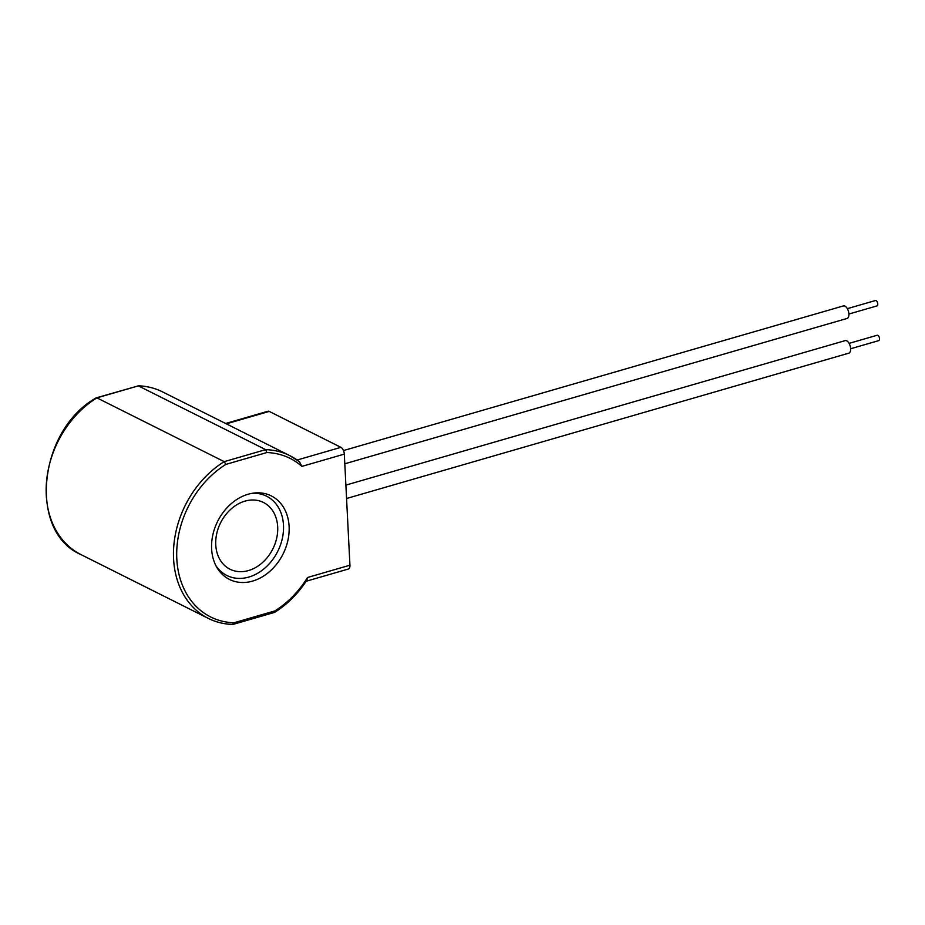 <?xml version="1.0" encoding="UTF-8"?>
<svg xmlns="http://www.w3.org/2000/svg" width="925" height="925" viewBox="0 0 925 925"><rect width="100%" height="100%" fill="white"/><g stroke="black" fill="none" stroke-linecap="round" stroke-linejoin="round"><path stroke-width="1.39" d="M849.092 343.383L877.189 335.243A2.798 1.411 73.9 0 1 877.837 335.336A2.798 1.411 73.9 0 1 879.467 338.134A2.798 1.411 73.9 0 1 878.75 340.62L850.642 348.76M346.563 498.506L848.826 353.165A6.533 3.295 -106.1 0 0 850.642 348.713A6.533 3.295 -106.1 0 0 845.196 340.62L345.881 485.105M847.323 308.661L875.432 300.533A2.798 1.411 73.9 0 1 876.079 300.613A2.798 1.411 73.9 0 1 877.709 303.412A2.798 1.411 73.9 0 1 876.993 305.909L848.884 314.038M344.805 463.795L847.057 318.454A6.533 3.295 -106.1 0 0 848.884 314.003A6.533 3.295 -106.1 0 0 843.427 305.909L343.487 450.567M277.685 526.88A37.335 29.218 -63.4 0 1 262.376 562.678A37.335 29.218 -63.4 0 1 230.001 569.222A37.335 29.218 -63.4 0 1 215.756 544.802A37.335 29.218 -63.4 0 1 231.065 509.004A37.335 29.218 -63.4 0 1 263.44 502.46A37.335 29.218 -63.4 0 1 277.685 526.88M289.109 526.452A46.712 36.561 -63.4 0 1 261.509 577.304A46.712 36.561 -63.4 0 1 216.808 567.314A46.712 36.561 -63.4 0 1 211.617 548.872A46.712 36.561 -63.4 0 1 254.017 493.037A46.712 36.561 -63.4 0 1 289.109 526.452M252.074 493.314A44.342 34.699 -63.4 0 1 283.489 525.203A44.342 34.699 -63.4 0 1 258.214 572.933A44.342 34.699 -63.4 0 1 215.872 565.591M266.805 452.545L225.885 464.385A88.673 69.387 116.6 0 0 176.814 558.943A88.673 69.387 116.6 0 0 233.909 622.779L274.829 610.939A88.673 69.387 116.6 0 0 307.528 577.489L349.939 565.21L344.32 454.117L301.897 466.385A88.673 69.387 116.6 0 0 266.805 452.545L265.672 449.642L138.357 385.875L96.258 397.842C38.191 430.241 27.773 531.84 80.984 554.607A91.008 71.213 116.6 0 1 46.273 495.083A91.008 71.213 116.6 0 1 96.894 397.866L96.385 397.796M233.909 622.779L232.452 624.387A91.008 71.213 -63.4 0 1 208.298 618.386A91.008 71.213 -63.4 0 1 173.576 558.85A91.008 71.213 -63.4 0 1 224.208 461.644L96.894 397.866L138.357 385.875A91.008 71.213 116.6 0 1 162.511 391.865L289.814 455.643A91.008 71.213 -63.4 0 1 299.457 461.772L289.814 455.643A91.008 71.213 -63.4 0 0 265.672 449.642L224.208 461.644L225.885 464.385M225.631 423.488L267.926 411.255A5.596 2.821 73.9 0 1 269.221 411.417L340.932 447.342A5.596 2.821 73.9 0 1 344.32 454.117M349.939 565.21A5.596 2.821 73.9 0 1 348.378 569.025L306.175 581.235M307.528 577.489L306.903 580.125C298.081 593.665 287.293 604.43 274.552 612.408L232.799 624.468C224.047 624.19 215.883 622.167 208.298 618.386L80.984 554.607M299.457 461.772L301.897 466.385M274.829 610.939L273.916 612.385M269.221 411.417L226.324 423.835M297.133 460.014L340.932 447.342M138.01 385.783C146.763 386.06 154.926 388.084 162.511 391.865"/></g></svg>
